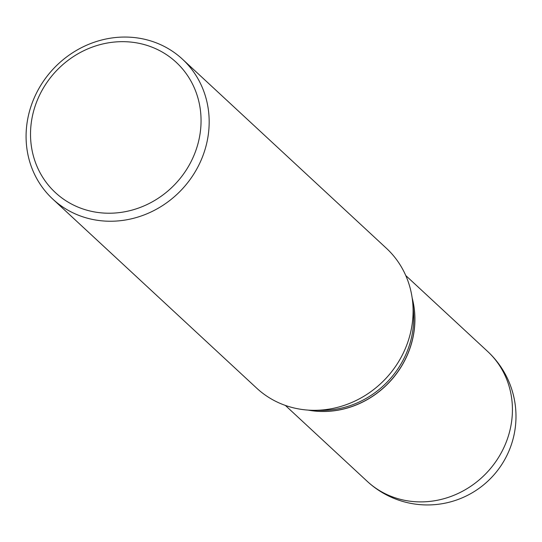 <?xml version="1.0" encoding="UTF-8"?>
<svg xmlns="http://www.w3.org/2000/svg" width="542" height="542" viewBox="0 0 542 542"><rect width="100%" height="100%" fill="white"/><g stroke="black" fill="none" stroke-linecap="round" stroke-linejoin="round"><path stroke-width="0.81" d="M308.141 410.104A88.556 81.815 -47.2 0 0 414.156 330.728A88.556 81.815 -47.2 0 0 412.157 297.917M308.534 410.131A88.556 81.815 -47.2 0 0 318.466 411.303A88.556 81.815 -47.2 0 0 412.218 298.303M52.777 199.09L256.698 388.167A95.385 88.122 -47.2 0 0 309.279 410.179A95.385 88.122 -47.2 0 0 313.899 410.314L321.596 410.355A88.556 81.815 -47.2 0 0 413.424 311.311L412.808 303.642A95.385 88.122 -47.2 0 0 386.399 248.277L182.478 59.2A95.385 88.122 -47.2 0 0 129.897 37.195A95.385 88.122 -47.2 0 0 35.623 94.823A95.385 88.122 -47.2 0 0 52.777 199.09A95.385 88.122 -47.2 0 0 105.358 221.102A95.385 88.122 -47.2 0 0 199.625 163.474A95.385 88.122 -47.2 0 0 182.478 59.2M104.362 213.094A88.841 82.079 -47.2 0 0 200.289 132.207A88.841 82.079 -47.2 0 0 127.221 41.795A88.841 82.079 -47.2 0 0 31.287 122.682A88.841 82.079 -47.2 0 0 104.362 213.094M313.899 410.314A95.385 88.122 -47.2 0 0 412.808 303.642M487.644 351.453A88.556 88.556 0 0 1 422.448 504.805A88.556 88.556 0 0 1 367.219 481.33A88.556 81.815 -47.2 0 0 416.039 501.763A88.556 81.815 -47.2 0 0 511.662 421.141A88.556 81.815 -47.2 0 0 487.644 351.453L405.762 275.532M367.219 481.33L285.343 405.416"/></g></svg>
